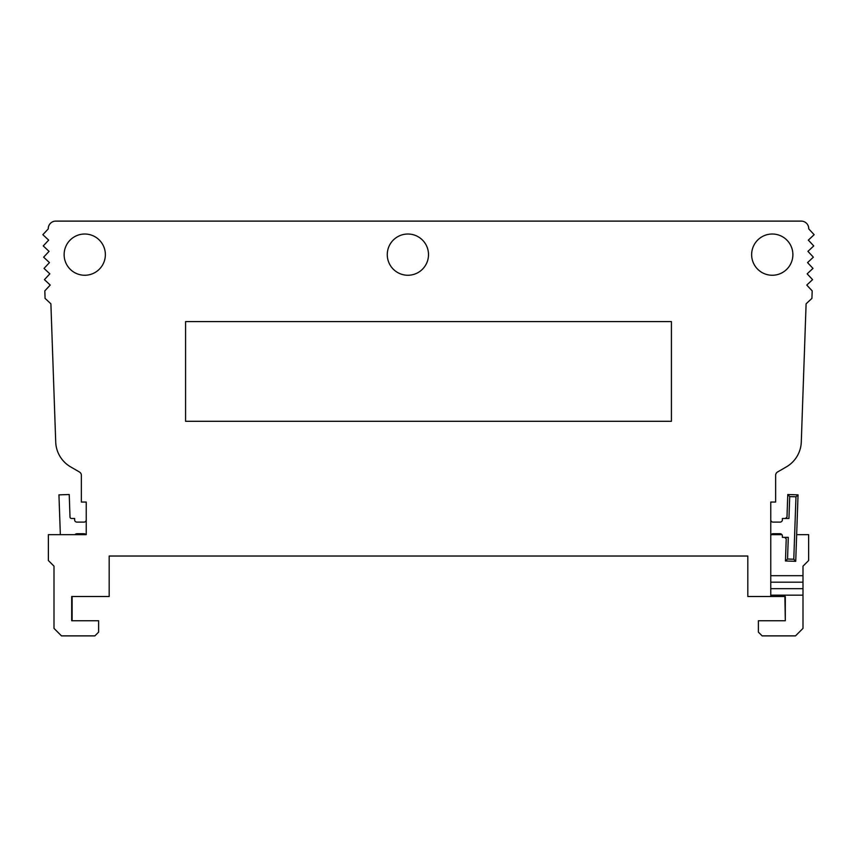 <?xml version="1.0" encoding="UTF-8"?>
<svg xmlns="http://www.w3.org/2000/svg" width="857" height="857" viewBox="0 0 857 857"><rect width="100%" height="100%" fill="white"/><g stroke="black" fill="none" stroke-linecap="round" stroke-linejoin="round"><path stroke-width="1.29" d="M671.417 321.589L185.583 321.589L185.583 421.301L671.417 421.301L671.417 321.589M751.643 254.636A20.622 20.622 0 0 0 782.57 272.494A20.622 20.622 0 0 0 782.57 236.778A20.622 20.622 0 0 0 751.643 254.636M387.268 254.636A20.622 20.622 0 0 0 418.195 272.494A20.622 20.622 0 0 0 418.195 236.778A20.622 20.622 0 0 0 387.268 254.636M64.125 254.636A20.622 20.622 0 0 0 95.052 272.494A20.622 20.622 0 0 0 95.052 236.778A20.622 20.622 0 0 0 64.125 254.636M72.106 596.515L72.106 620.736M60.344 534.661L58.951 494.864L69.224 494.51L70.006 517.017A1.5 1.5 0 0 0 71.506 518.474L74.623 518.474L74.623 519.856A2.25 2.25 0 0 0 76.873 522.106L83.986 522.106A2.25 2.25 0 0 0 86.236 519.856M85.818 534.661A2.25 2.25 0 0 0 83.986 533.729L76.873 533.729A2.25 2.25 0 0 0 75.041 534.661M770.764 519.856A2.25 2.25 0 0 0 773.014 522.106L780.127 522.106A2.25 2.25 0 0 0 782.377 519.856L782.377 518.474L788.954 518.474L789.715 496.589L787.776 494.51L798.049 494.864L795.724 561.324L785.462 560.971L786.233 538.914L784.733 537.36M789.715 496.589L795.971 496.803L793.786 559.246L787.54 559.032L788.29 537.36L782.377 537.36L782.377 535.979A2.25 2.25 0 0 0 780.127 533.729L773.014 533.729A2.25 2.25 0 0 0 770.764 535.979M785.494 518.474L786.994 517.017L787.776 494.51M795.971 496.803L798.049 494.864M793.786 559.246L795.724 561.324M787.54 559.032L785.462 560.971M796.656 534.661L808.622 534.661L808.622 560.532L802.998 566.156L802.998 628.385L795.5 635.883L762.141 635.883L758.391 632.134L758.391 620.736L784.894 620.736M747.818 556.032L109.182 556.032L747.818 556.032L747.818 596.515L785.301 596.515L785.301 620.736L784.894 596.515M781.959 534.661L771.182 534.661M770.764 596.515L770.764 502.052L775.639 502.052L775.639 475.292A3.749 3.749 0 0 1 777.256 472.207A14.998 14.998 0 0 1 778.263 471.575L786.308 466.926A29.995 29.995 0 0 0 801.284 441.998L806.105 303.807L811.922 298.386L812.19 290.887L806.769 285.07L812.575 279.65L807.155 273.833L812.972 268.412L807.551 262.596L813.368 257.175L807.937 251.358L813.754 245.938L808.333 240.121L814.15 234.689L808.729 228.883A7.499 7.499 0 0 0 801.231 221.117L55.769 221.117A7.499 7.499 0 0 0 48.271 228.883L42.85 234.689L48.667 240.121L43.246 245.938L49.063 251.358L43.632 257.175L49.449 262.596L44.028 268.412L49.845 273.833L44.425 279.65L50.231 285.07L44.81 290.887L45.078 298.386L50.895 303.807L55.716 441.998A29.995 29.995 0 0 0 70.692 466.926L78.737 471.575A14.998 14.998 0 0 1 79.744 472.207A3.749 3.749 0 0 1 81.361 475.292L81.361 502.052L86.236 502.052L86.236 534.661L48.378 534.661L48.378 560.532L54.002 566.156L54.002 628.385L61.5 635.883L94.859 635.883L98.609 632.134L98.609 620.736L71.699 620.736L71.699 596.515L109.182 596.515L109.182 556.032M802.998 582.192L770.764 582.192M802.998 575.7L770.764 575.7M802.998 588.684L770.764 588.684M802.998 595.176L770.764 595.176"/></g></svg>
